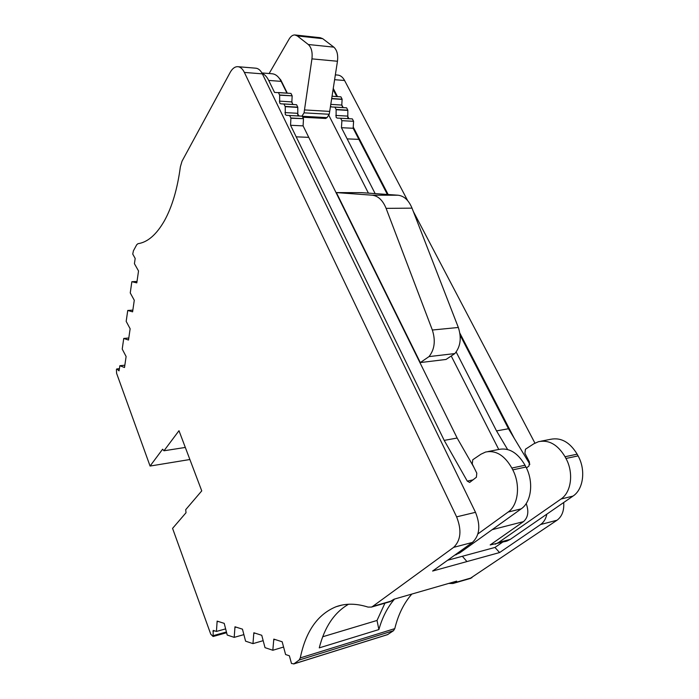 <?xml version="1.0" encoding="UTF-8"?>
<svg xmlns="http://www.w3.org/2000/svg" width="699" height="699" viewBox="0 0 699 699"><rect width="100%" height="100%" fill="white"/><g stroke="black" fill="none" stroke-linecap="round" stroke-linejoin="round"><path stroke-width="1.05" d="M473.791 467.072L457.146 438.037L444.206 440.387L290.557 125.278L290.915 118L289.569 115.492L302.125 116.174L298.805 115.982L297.809 115.16L297.783 107.174L296.577 104.736L280.675 103.81L279.696 102.998L279.644 95.204L292.156 95.824L290.959 93.404L274.541 92.425L268.687 80.42C266.887 76.794 264.694 74.435 262.099 73.325M289.569 115.492L286.284 115.309L285.288 114.479L285.244 106.659L297.783 107.41M292.846 104.492L291.859 101.914L292.156 96.051M334.908 107.104L336.132 109.481L336.105 117.257L337.119 118.07L352.226 118.891L348.818 118.699L347.796 117.904L347.831 110.189L346.608 107.821L334.777 107.087L346.608 107.821M342.763 107.576L341.767 105.077L342.126 99.197L340.911 96.855L332.051 96.235L340.911 96.855M163.977 450.776L162.605 449.212L150.075 466.05L116.593 373.292L116.418 369.465L116.951 369.063L119.048 370.863L119.844 365.717L124.509 367.499L126.108 356.516L122.22 349.081L123.74 338.447L128.502 340.037L130.136 328.757L126.178 321.374L127.742 310.461L132.6 311.833L134.278 300.255L130.25 292.925L131.849 281.714L136.803 282.868L138.533 270.967L134.426 263.706L135.178 258.429L132.749 254.087L133.413 250.827L136.689 244.781L137.948 243.698C147.594 242.308 156.401 234.689 164.37 220.858C172.085 206.956 177.415 188.931 180.377 166.79L182.046 161.163L230.172 72.425C232.295 68.616 234.768 66.702 237.59 66.667C240.281 66.807 242.544 68.729 244.37 72.416L456.613 516.858C461.856 530.192 460.868 540.362 453.651 547.361L372.646 606.435L371.457 607.082L367.997 607.082C356.228 603.359 345.568 603.254 336.018 606.758C317.669 614.307 305.751 631.363 300.282 657.908L299.128 660.048L293.912 663.849L291.483 663.491L289.377 655.793L285.594 654.526L282.169 641.769L273.798 639.113L272.828 650.262L265.017 647.65L261.749 635.286L253.842 632.77L252.968 643.63L245.585 641.166L242.457 629.161L234.986 626.785L234.2 637.366L227.21 635.033L224.213 623.359L217.136 621.114L216.437 631.433L213.204 630.411L213.108 636.501L210.766 634.203L172.574 528.383L186.021 512.725L185.707 509.667L201.749 490.881L178.988 430.706L163.977 450.776L185.314 447.439M287.298 93.142L280.858 80.097L278.08 76.864M238.184 66.72L255.528 68.17C258.254 68.319 260.544 70.215 262.378 73.867L475.503 512.323C480.746 525.447 479.724 535.478 472.437 542.424L432.602 571.048L466.941 561.568L462.362 556.282L494.971 547.439L502.415 542.284M526.198 503.533C529.038 511.467 528.121 517.505 523.464 521.637L490.174 544.949L506.985 541.052L510.314 539.357L573.014 496.08C583.429 489.387 585.98 469.894 578.082 455.879L577.156 454.175C569.868 442.187 561.017 437.233 550.602 439.304L540.965 441.191M494.971 547.439L499.584 552.559L466.941 561.568L462.362 556.273L447.587 560.283M446.041 359.452L420.3 362.571L336.385 192.592L361.741 192.662L397.958 195.213C404.022 195.886 408.714 200.202 412.034 208.153L458.334 327.473C461.69 337.888 460.536 346.582 454.874 353.563L446.041 359.452M299.146 116.008L297.477 113.762M292.898 104.501L291.859 102.386M328.722 115.073L368.417 193.134M451.502 356.534L498.745 449.457M514.263 438.334L459.89 333.213M388.137 194.523L353.231 127.043M348.923 118.708L347.473 115.912M343.174 107.602L341.785 104.902M337.495 96.611L333.257 88.424M534.927 443.122L413.266 211.343M407.622 200.578L344.59 80.499C342.702 77.03 340.326 75.212 337.451 75.046L335.354 74.872M448.697 583.429L452.926 583.499L456.692 581.122L394.044 599.2L389.71 601.795M469.964 578.562L557.051 520.213C562.022 516.509 564.242 510.611 563.7 502.511M499.584 552.559L540.624 524.521C543.796 522.284 545.875 518.824 546.871 514.123M322.737 636.754L377.023 620.459L378.884 629.572L319.26 647.877C324.546 627.055 334.297 612.516 348.521 604.259M394.551 599.052C387.534 607.213 382.309 617.383 378.884 629.572M387.517 634.657L393.52 630.69L394.786 628.628C398.194 614.683 403.873 603.167 411.816 594.071M217.206 621.769L218.28 621.481M234.2 637.366L243.82 634.64M235.047 627.457L236.148 627.152M252.968 643.63L263.104 640.686M253.912 633.46L255.021 633.145M272.828 650.262L283.514 647.064M273.868 639.821L274.995 639.489M131.849 281.714L137.013 281.452M127.742 310.461L132.845 310.111M123.74 338.447L128.791 338.019M119.844 365.717L124.841 365.21M150.075 466.05L189.883 459.514M216.437 631.433L225.585 628.899M384.939 603.176L377.023 620.459M336.761 96.567L333.1 89.463M331.702 98.489L342.126 99.197M331.667 98.708L342.117 99.415M330.496 106.274L331.431 106.938L346.494 107.812M336.132 109.481L347.831 110.189M336.123 109.708L347.822 110.407M340.509 118.253L352.226 118.891M340.64 118.271L341.881 120.682L353.598 121.303L352.357 118.909M341.881 120.682L353.598 121.303M341.872 120.91L341.453 127.707L353.152 128.267L353.589 121.521M341.453 127.707L375.153 193.606M387.377 194.471L353.152 128.267M456.176 352.008L496.526 430.907L508.488 428.74L460.143 335.223M496.526 430.907L507.614 449.518M529.877 464.267L508.488 428.74M526.417 467.963L529.003 465.997L529.458 462.056L524.888 453.249L525.456 449.221L533.791 443.804L538.527 441.672C548.916 439.601 557.75 444.625 565.045 456.744L565.963 458.474C573.87 472.646 571.354 492.323 560.974 499.051L498.527 542.52L495.215 544.215M505.115 541.559L506.985 541.052M286.931 93.124L281.138 81.372C278.621 76.479 275.511 73.937 271.797 73.745L261.898 72.941M279.644 95.204L278.455 92.539L290.959 93.404M279.652 94.977L292.156 95.824M285.244 106.659L283.916 103.941L296.463 104.719M284.047 103.959L296.577 104.736M285.253 106.423L297.783 107.174M289.587 115.492L302.143 116.174L289.701 115.51M290.915 118L303.471 118.664L302.248 116.191M290.915 118.236L303.471 118.664M290.557 125.278L303.095 125.872L303.471 118.891M457.146 438.037L303.095 125.872M477.933 533.914L508.121 512.061C518.317 505.202 520.676 484.722 512.769 469.859L511.843 468.05C504.564 455.329 495.809 449.999 485.587 452.035L480.938 454.21L472.769 459.75L472.244 463.935L476.797 473.153L476.386 477.242L469.658 482.45L467.273 481.122L473.074 479.872M467.273 481.122L444.206 440.387M454.831 555.076L459.724 552.918L521.218 508.837C531.458 502.013 533.861 481.733 525.954 467.037L525.028 465.246C517.741 452.681 508.968 447.421 498.702 449.466L487.981 451.563M269.132 73.526L289.124 39.057C290.784 36.287 292.689 34.915 294.829 34.95L297.293 35.929L308.294 44.509C311.439 47.453 312.654 52.242 311.937 58.873L304.056 112.845L301.951 116.165M295.258 34.994L320.194 37.702L322.702 38.663L333.825 47.139C337.005 50.04 338.22 54.749 337.46 61.259L329.255 114.269L304.056 112.845M329.255 114.269L327.045 117.615L325.62 118.463M336.385 192.592L372.148 195.187C378.142 195.869 382.79 200.263 386.101 208.363L432.349 330.024C435.713 340.649 434.603 349.509 429.02 356.604L420.3 362.571M284.956 112.583L297.477 113.29M279.364 101.119L291.859 101.914M335.773 115.431L347.464 116.086M330.784 104.378L341.767 105.077M213.378 635.609L226.397 631.983M492.14 529.676L523.464 521.637M334.611 79.695L344.59 80.499M472.437 542.424L453.651 547.361M391.606 600.948L372.646 606.435M454.167 582.852L471.947 577.715M540.624 524.521L557.051 520.213M300.282 657.908L394.786 628.628M293.912 663.849L387.919 634.482M299.128 660.048L393.52 630.69M116.951 369.063L119.407 368.81M212.933 631.302L214.637 630.83M337.119 118.07L348.818 118.699M340.527 118.262L352.244 118.891M347.167 138.883L358.884 139.354M565.045 456.744L577.156 454.175M565.963 458.474L578.082 455.879M560.974 499.051L573.014 496.08M498.527 542.52L510.314 539.357M268.687 80.42L281.138 81.372M286.284 115.309L298.805 115.982M296.193 136.838L308.757 137.345M511.843 468.05L525.028 465.246M512.769 469.859L525.954 467.037M508.121 512.061L521.218 508.837M456.718 553.722L459.724 552.918M262.378 73.867L244.37 72.416M475.503 512.323L456.613 516.858M322.702 38.663L297.293 35.929M333.825 47.139L308.294 44.509M337.46 61.259L311.937 58.873M329.701 111.403L304.484 109.926M327.045 117.615L302.492 116.279M454.874 353.563L429.02 356.604M397.958 195.213L372.148 195.187M412.034 208.153L386.101 208.363M458.334 327.473L432.349 330.024M390.409 601.594L371.457 607.082M336.018 606.758L341.968 605.081M293.676 663.98L387.665 634.613M452.926 583.499L470.689 578.353M116.716 368.95L119.424 368.67M213.108 636.501L226.598 632.735M454.866 555.05L456.464 554.622M325.743 118.472L303.244 117.266"/></g></svg>
